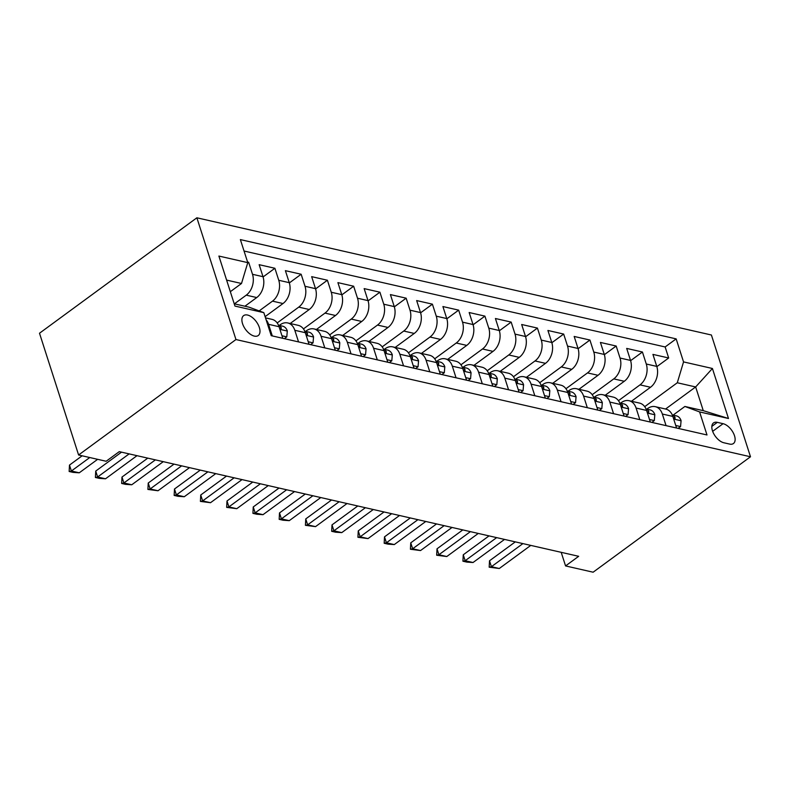 <?xml version="1.0" encoding="UTF-8"?>
<svg xmlns="http://www.w3.org/2000/svg" width="790" height="790" viewBox="0 0 790 790"><rect width="100%" height="100%" fill="white"/><g stroke="black" fill="none" stroke-linecap="round" stroke-linejoin="round"><path stroke-width="1.19" d="M254.331 336.106A12.344 6.636 53.7 0 0 258.251 335.533A12.344 6.636 53.7 0 0 258.093 324.532A12.344 6.636 53.7 0 0 247.566 315.042A12.344 6.636 53.7 0 0 243.646 315.615A12.344 6.636 53.7 0 0 243.794 326.625A12.344 6.636 53.7 0 0 254.331 336.106M235.963 339.542L78.595 454.991L39.5 333.232L196.878 217.793L711.405 335.009L750.5 456.768L235.963 339.542L196.878 217.793M631.447 401.251L650.516 387.258A15.435 11.05 -77.2 0 0 656.776 366.402L652.925 354.394L668.676 357.979L656.855 366.649M618.452 400.688L640.019 384.868A15.435 11.05 -77.2 0 0 646.279 364.012L642.428 352.004L630.608 360.665M642.428 352.004L626.677 348.41L630.529 360.418A15.435 11.05 -77.2 0 1 624.268 381.284L605.199 395.267M578.942 389.282L598.01 375.299A15.435 11.05 -77.2 0 0 604.281 354.443L600.42 342.435L616.17 346.02L604.35 354.69M552.694 383.308L571.763 369.315A15.435 11.05 -77.2 0 0 578.023 348.459L574.172 336.451L589.923 340.036L578.102 348.706M526.436 377.324L545.505 363.341A15.435 11.05 -77.2 0 0 551.775 342.485L547.914 330.467L563.665 334.061L551.855 342.732M500.188 371.34L519.257 357.357A15.435 11.05 -77.2 0 0 525.518 336.5L521.667 324.493L537.417 328.077L525.597 336.747M473.941 365.365L493.009 351.382A15.435 11.05 -77.2 0 0 499.27 330.516L495.419 318.508L511.17 322.093L499.349 330.763M447.683 359.381L466.752 345.398A15.435 11.05 -77.2 0 0 473.022 324.542L469.161 312.524L484.912 316.119L473.091 324.789M421.435 353.406L440.504 339.414A15.435 11.05 -77.2 0 0 446.765 318.558L442.913 306.55L458.664 310.134L446.844 318.804M395.178 347.422L414.246 333.439A15.435 11.05 -77.2 0 0 420.517 312.573L416.656 300.565L432.406 304.16L420.596 312.82M368.93 341.438L387.999 327.455A15.435 11.05 -77.2 0 0 394.259 306.599L390.408 294.591L406.159 298.176L394.338 306.846M342.682 335.464L361.741 321.471A15.435 11.05 -77.2 0 0 368.012 300.615L364.151 288.607L379.911 292.191L368.091 300.862M316.425 329.479L335.493 315.496A15.435 11.05 -77.2 0 0 341.764 294.64L337.903 282.623L353.653 286.217L341.833 294.877M290.177 323.495L309.246 309.512A15.435 11.05 -77.2 0 0 315.506 288.656L311.655 276.648L327.406 280.233L315.585 288.903M265.114 316.652L282.988 303.538A15.435 11.05 -77.2 0 0 289.259 282.672L285.397 270.664L301.148 274.249L289.338 282.919M244.91 306.224L256.74 297.553A15.435 11.05 -77.2 0 0 263.001 276.697L259.15 264.68L274.9 268.274L263.08 276.944M298.541 341.912L294.818 330.299A15.435 11.05 102.8 0 0 287.748 322.952A15.435 11.05 102.8 0 0 280.094 324.828L279.304 325.411M324.789 347.886L321.066 336.283A15.435 11.05 102.8 0 0 314.005 328.926A15.435 11.05 102.8 0 0 306.352 330.812L305.562 331.395M351.046 353.871L347.314 342.258A15.435 11.05 102.8 0 0 340.253 334.911A15.435 11.05 102.8 0 0 332.6 336.797L331.81 337.37M377.294 359.845L373.571 348.242A15.435 11.05 102.8 0 0 366.511 340.885A15.435 11.05 102.8 0 0 358.848 342.771L358.058 343.354M403.552 365.829L399.819 354.226A15.435 11.05 102.8 0 0 392.758 346.869A15.435 11.05 102.8 0 0 385.105 348.755L384.315 349.338M429.8 371.813L426.077 360.201A15.435 11.05 102.8 0 0 419.006 352.853A15.435 11.05 102.8 0 0 411.353 354.74L410.563 355.312M456.047 377.788L452.324 366.185A15.435 11.05 102.8 0 0 445.264 358.828A15.435 11.05 102.8 0 0 437.611 360.714L436.821 361.297M482.305 383.772L478.572 372.159A15.435 11.05 102.8 0 0 471.512 364.812A15.435 11.05 102.8 0 0 463.858 366.698L463.068 367.281M508.553 389.756L504.83 378.143A15.435 11.05 102.8 0 0 497.769 370.796A15.435 11.05 102.8 0 0 490.106 372.683L489.316 373.255M534.81 395.731L531.077 384.128A15.435 11.05 102.8 0 0 524.017 376.771A15.435 11.05 102.8 0 0 516.364 378.657L515.574 379.24M561.058 401.715L557.335 390.102A15.435 11.05 102.8 0 0 550.265 382.755A15.435 11.05 102.8 0 0 542.612 384.641L541.822 385.214M587.306 407.689L583.583 396.086A15.435 11.05 102.8 0 0 576.522 388.729A15.435 11.05 102.8 0 0 568.869 390.615L568.079 391.198M613.563 413.674L609.831 402.071A15.435 11.05 102.8 0 0 602.77 394.714A15.435 11.05 102.8 0 0 595.117 396.6L594.327 397.182M639.811 419.658L636.088 408.045A15.435 11.05 102.8 0 0 629.028 400.698A15.435 11.05 102.8 0 0 621.365 402.584L620.575 403.157M561.196 552.329L565.561 565.926L578.675 556.308L119.27 451.643L106.156 461.261L78.595 454.991M723.087 423.687L717.31 422.364A11.959 6.429 53.7 0 0 713.518 422.926A11.959 6.429 53.7 0 0 713.656 433.582A11.959 6.429 53.7 0 0 723.867 442.765L729.644 444.089A11.959 6.429 53.7 0 0 733.436 443.526A11.959 6.429 53.7 0 0 733.288 432.871A11.959 6.429 53.7 0 0 723.087 423.687L712.659 431.33M234.215 303.795L249.107 307.182L263.83 312.652L271.227 335.681L707.001 434.964L699.604 411.926L684.89 406.465L673.08 415.125M263.83 312.652L234.956 306.076L218.889 256.059L247.774 262.635L240.377 239.597L676.151 338.88L683.548 361.909L712.422 368.486L728.479 418.503L699.604 411.926M234.413 303.834L246.243 295.164L256.74 297.553M259.16 310.914L272.491 301.138L282.988 303.538M277.181 322.932L298.738 307.122L309.246 309.512M303.439 328.916L324.996 313.107L335.493 315.496M329.687 334.901L351.244 319.081L361.741 321.471M355.935 340.875L377.501 325.065L387.999 327.455M382.192 346.859L403.749 331.04L414.246 333.439M408.44 352.834L429.997 337.024L440.504 339.414M434.697 358.818L456.255 343.008L466.752 345.398M460.945 364.802L482.502 348.983L493.009 351.382M487.193 370.777L508.76 354.967L519.257 357.357M513.451 376.761L535.008 360.951L545.505 363.341M539.698 382.745L561.255 366.925L571.763 369.315M565.956 388.719L587.513 372.91L598.01 375.299M592.204 394.704L613.761 378.884L624.268 381.284M666.069 425.632L662.336 414.029A15.435 11.05 -77.2 0 0 655.275 406.672A15.435 11.05 -77.2 0 0 647.622 408.558L646.832 409.141M668.676 357.979L665.14 346.958L244.041 251.023M246.243 295.164A15.435 11.05 102.8 0 0 252.504 274.298L248.653 262.29L247.586 262.053M274.9 268.274L278.751 280.282A15.435 11.05 102.8 0 1 272.491 301.138M301.148 274.249L305.009 286.266A15.435 11.05 102.8 0 1 298.738 307.122M327.406 280.233L331.257 292.241A15.435 11.05 102.8 0 1 324.996 313.107M353.653 286.217L357.515 298.225A15.435 11.05 102.8 0 1 351.244 319.081M379.911 292.191L383.762 304.209A15.435 11.05 102.8 0 1 377.501 325.065M406.159 298.176L410.01 310.184A15.435 11.05 102.8 0 1 403.749 331.04M432.406 304.16L436.268 316.168A15.435 11.05 102.8 0 1 429.997 337.024M458.664 310.134L462.515 322.142A15.435 11.05 102.8 0 1 456.255 343.008M484.912 316.119L488.773 328.126A15.435 11.05 102.8 0 1 482.502 348.983M511.17 322.093L515.021 334.111A15.435 11.05 102.8 0 1 508.76 354.967M537.417 328.077L541.269 340.085A15.435 11.05 102.8 0 1 535.008 360.951M563.665 334.061L567.526 346.069A15.435 11.05 102.8 0 1 561.255 366.925M589.923 340.036L593.774 352.054A15.435 11.05 102.8 0 1 587.513 372.91M616.17 346.02L620.032 358.028A15.435 11.05 102.8 0 1 613.761 378.884M676.566 428.032L672.843 416.419A15.435 11.05 -77.2 0 0 665.773 409.072L655.275 406.672M650.318 422.048L646.585 410.435A15.435 11.05 -77.2 0 0 639.525 403.088L629.028 400.698M624.061 416.063L620.338 404.46A15.435 11.05 -77.2 0 0 613.277 397.103L602.77 394.714M597.813 410.089L594.08 398.476A15.435 11.05 -77.2 0 0 587.019 391.129L576.522 388.729M571.555 404.105L567.832 392.502A15.435 11.05 -77.2 0 0 560.772 385.145L550.265 382.755M545.307 398.121L541.585 386.517A15.435 11.05 -77.2 0 0 534.514 379.161L524.017 376.771M519.06 392.146L515.327 380.533A15.435 11.05 -77.2 0 0 508.266 373.186L497.769 370.796M492.802 386.162L489.079 374.559A15.435 11.05 -77.2 0 0 482.019 367.202L471.512 364.812M466.554 380.188L462.822 368.575A15.435 11.05 -77.2 0 0 455.761 361.228L445.264 358.828M440.297 374.203L436.574 362.59A15.435 11.05 -77.2 0 0 429.513 355.243L419.006 352.853M414.049 368.219L410.326 356.616A15.435 11.05 -77.2 0 0 403.256 349.259L392.758 346.869M387.801 362.245L384.068 350.632A15.435 11.05 -77.2 0 0 377.008 343.285L366.511 340.885M361.543 356.26L357.821 344.657A15.435 11.05 -77.2 0 0 350.76 337.3L340.253 334.911M335.296 350.276L331.563 338.673A15.435 11.05 -77.2 0 0 324.502 331.316L314.005 328.926M309.038 344.302L305.315 332.689A15.435 11.05 -77.2 0 0 298.255 325.342L287.748 322.952M282.79 338.318L279.068 326.714A15.435 11.05 -77.2 0 0 271.997 319.358L265.509 317.876M266.141 319.861A15.435 11.05 102.8 0 1 268.56 324.315L272.293 335.928M684.89 406.465L703.268 410.652L695.654 386.952L677.287 382.765L683.548 361.909M665.575 409.022L695.654 386.952L712.422 368.486M644.709 406.662L677.287 382.765M565.561 565.926L593.122 572.207L750.5 456.768M230.334 291.688L241.503 283.491L226.612 280.094M665.14 346.958L676.151 338.88M248.653 262.29L247.655 263.021M247.774 262.635L241.503 283.491M703.268 410.652L728.479 418.503M675.746 425.484L680.565 426.58L681.079 420.596A10.221 7.327 -77.2 0 0 676.457 415.886L672.27 414.938M673.396 418.157L675.055 418.532L674.976 417.229A10.221 7.327 -77.2 0 0 672.31 415.026M530.781 545.396L499.29 568.494L489.178 567.19L491.41 566.707L489.514 560.782L515.297 541.871M499.29 568.494L491.41 566.707L522.911 543.599M489.178 567.19L489.514 560.782M678.116 428.378L680.565 426.58M649.499 419.5L654.317 420.596L654.831 414.612A10.221 7.327 -77.2 0 0 650.2 409.911L646.023 408.953M647.148 412.173L648.689 412.617L648.728 411.244A10.221 7.327 -77.2 0 0 646.062 409.042M504.534 539.412L473.032 562.519L466.86 562.105L462.93 561.206L465.162 560.722L463.256 554.797L489.04 535.887M473.032 562.519L465.162 560.722L496.653 537.625M462.93 561.206L463.256 554.797M651.859 422.403L654.317 420.596M623.241 413.516L628.07 414.622L628.573 408.637A10.221 7.327 -77.2 0 0 623.952 403.927L619.775 402.979M620.891 406.198L622.55 406.574L622.471 405.27A10.221 7.327 -77.2 0 0 619.804 403.058M478.276 533.438L446.785 556.535L436.673 555.222L438.904 554.738L437.008 548.823L462.792 529.902M446.785 556.535L438.904 554.738L470.406 531.64M436.673 555.222L437.008 548.823M625.611 416.419L628.07 414.622M596.993 407.541L601.812 408.637L602.326 402.653A10.221 7.327 -77.2 0 0 597.694 397.953L593.517 396.995M594.643 400.214L596.302 400.589L596.223 399.286A10.221 7.327 -77.2 0 0 593.557 397.084M452.028 527.453L420.537 550.561L410.425 549.248L412.656 548.764L410.751 542.839L436.544 523.928M420.537 550.561L412.656 548.764L444.148 525.656M410.425 549.248L410.751 542.839M599.353 410.435L601.812 408.637M570.745 401.557L575.564 402.653L576.068 396.679A10.221 7.327 -77.2 0 0 571.447 391.968L567.269 391.01M568.385 394.23L569.936 394.674L569.965 393.311A10.221 7.327 -77.2 0 0 567.309 391.099M425.78 521.469L394.279 544.577L388.107 544.162L384.177 543.263L386.409 542.779L384.503 536.854L410.287 517.944M394.279 544.577L386.409 542.779L417.9 519.682M384.177 543.263L384.503 536.854M573.106 404.46L575.564 402.653M544.488 395.583L549.307 396.679L549.82 390.695A10.221 7.327 -77.2 0 0 545.199 385.984L541.012 385.036M542.138 388.255L543.796 388.631L543.718 387.327A10.221 7.327 -77.2 0 0 541.051 385.115M399.523 515.495L368.031 538.592L357.919 537.279L360.151 536.805L358.255 530.88L384.039 511.96M368.031 538.592L360.151 536.805L391.652 513.698M357.919 537.279L358.255 530.88M546.858 398.476L549.307 396.679M518.24 389.598L523.059 390.695L523.573 384.71A10.221 7.327 -77.2 0 0 518.941 380.01L514.764 379.052M515.89 382.271L517.43 382.716L517.47 381.343A10.221 7.327 -77.2 0 0 514.804 379.141M373.275 509.511L341.774 532.618L335.602 532.203L331.672 531.305L333.903 530.821L331.998 524.896L357.781 505.985M341.774 532.618L333.903 530.821L365.395 507.713M331.672 531.305L331.998 524.896M520.6 392.502L523.059 390.695M491.982 383.614L496.811 384.71L497.315 378.736A10.221 7.327 -77.2 0 0 492.693 374.026L488.516 373.078M489.632 376.287L491.173 376.731L491.212 375.369A10.221 7.327 -77.2 0 0 488.546 373.156M347.017 503.536L315.526 526.634L305.414 525.32L307.646 524.837L305.75 518.921L331.533 500.001M315.526 526.634L307.646 524.837L339.147 501.739M305.414 525.32L305.75 518.921M494.352 386.517L496.811 384.71M465.735 377.64L470.554 378.736L471.067 372.752A10.221 7.327 -77.2 0 0 466.436 368.041L462.259 367.093M463.384 370.312L465.043 370.688L464.964 369.384A10.221 7.327 -77.2 0 0 462.298 367.182M320.77 497.552L289.278 520.649L283.106 520.235L279.166 519.336L281.398 518.862L279.492 512.937L305.286 494.026M289.278 520.649L281.398 518.862L312.889 495.755M279.166 519.336L279.492 512.937M468.095 380.533L470.554 378.736M439.487 371.656L444.306 372.752L444.81 366.767A10.221 7.327 -77.2 0 0 440.188 362.067L436.011 361.109M437.127 364.328L438.677 364.773L438.707 363.4A10.221 7.327 -77.2 0 0 436.05 361.198M294.522 491.568L263.021 514.675L256.849 514.26L252.919 513.362L255.15 512.878L253.244 506.953L279.028 488.042M263.021 514.675L255.15 512.878L286.642 489.78M252.919 513.362L253.244 506.953M441.847 374.559L444.306 372.752M413.229 365.671L418.048 366.777L418.562 360.793A10.221 7.327 -77.2 0 0 413.94 356.083L409.753 355.135M410.879 358.344L412.42 358.788L412.459 357.426A10.221 7.327 -77.2 0 0 409.793 355.214M268.264 485.593L236.773 508.691L226.661 507.377L228.893 506.894L226.997 500.978L252.78 482.058M236.773 508.691L228.893 506.894L260.394 483.796M226.661 507.377L226.997 500.978M415.599 368.575L418.048 366.777M386.982 359.697L391.8 360.793L392.314 354.809A10.221 7.327 -77.2 0 0 387.683 350.098L383.506 349.15M384.631 352.37L386.28 352.745L386.211 351.441A10.221 7.327 -77.2 0 0 383.545 349.239M242.017 479.609L210.515 502.707L200.413 501.403L202.645 500.919L200.739 494.994L226.523 476.084M210.515 502.707L202.645 500.919L234.136 477.812M200.413 501.403L200.739 494.994M389.342 362.59L391.8 360.793M360.724 353.713L365.553 354.809L366.056 348.834A10.221 7.327 -77.2 0 0 361.435 344.124L357.258 343.166M358.374 346.385L359.914 346.83L359.954 345.467A10.221 7.327 -77.2 0 0 357.287 343.255M215.759 473.625L184.268 496.732L178.096 496.318L174.156 495.419L176.387 494.935L174.491 489.01L200.275 470.099M184.268 496.732L176.387 494.935L207.889 471.837M174.156 495.419L174.491 489.01M363.094 356.616L365.553 354.809M334.476 347.728L339.295 348.834L339.809 342.85A10.221 7.327 -77.2 0 0 335.177 338.14L331 337.192M332.126 340.411L333.785 340.786L333.706 339.483A10.221 7.327 -77.2 0 0 331.04 337.271M189.511 467.65L158.02 490.748L147.908 489.435L150.139 488.961L148.234 483.036L174.027 464.115M158.02 490.748L150.139 488.961L181.631 465.853M147.908 489.435L148.234 483.036M336.836 350.632L339.295 348.834M308.228 341.754L313.047 342.85L313.551 336.866A10.221 7.327 -77.2 0 0 308.929 332.165L304.752 331.207M305.868 334.427L307.419 334.871L307.448 333.499A10.221 7.327 -77.2 0 0 304.792 331.296M163.263 461.666L131.762 484.774L125.59 484.359L121.65 483.46L123.892 482.976L121.986 477.051L147.769 458.141M131.762 484.774L123.892 482.976L155.383 459.869M121.65 483.46L121.986 477.051M310.589 344.647L313.047 342.85M281.971 335.77L286.79 336.866L287.303 330.892A10.221 7.327 -77.2 0 0 282.682 326.181L278.495 325.233M279.621 328.443L281.161 328.887L281.2 327.524A10.221 7.327 -77.2 0 0 278.534 325.312M137.006 455.682L105.514 478.789L99.343 478.375L95.402 477.476L97.634 476.992L95.738 471.067L121.522 452.156M105.514 478.789L97.634 476.992L129.135 453.894M95.402 477.476L95.738 471.067M284.341 338.673L286.79 336.866M97.644 459.326L79.257 472.805L73.085 472.39L69.155 471.492L71.386 471.018L69.481 465.093L82.15 455.8M79.257 472.805L71.386 471.018L89.764 457.529M69.155 471.492L69.481 465.093M640.019 384.868L650.516 387.258M646.279 364.012L656.776 366.402M252.504 274.298L263.001 276.697M278.751 280.282L289.259 282.672M305.009 286.266L315.506 288.656M331.257 292.241L341.764 294.64M357.515 298.225L368.012 300.615M383.762 304.209L394.259 306.599M410.01 310.184L420.517 312.573M436.268 316.168L446.765 318.558M462.515 322.142L473.022 324.542M488.773 328.126L499.27 330.516M515.021 334.111L525.518 336.5M541.269 340.085L551.775 342.485M567.526 346.069L578.023 348.459M593.774 352.054L604.281 354.443M620.032 358.028L630.529 360.418M662.336 414.029L672.843 416.419M636.088 408.045L646.585 410.435M609.831 402.071L620.338 404.46M583.583 396.086L594.08 398.476M557.335 390.102L567.832 392.502M531.077 384.128L541.585 386.517M504.83 378.143L515.327 380.533M478.572 372.159L489.079 374.559M452.324 366.185L462.822 368.575M426.077 360.201L436.574 362.59M399.819 354.226L410.326 356.616M373.571 348.242L384.068 350.632M347.314 342.258L357.821 344.657M321.066 336.283L331.563 338.673M294.818 330.299L305.315 332.689M268.56 324.315L279.068 326.714M711.839 426.383L717.31 422.364M673.692 419.065L681.069 420.744M673.564 418.266L674.976 417.229M647.435 413.081L654.821 414.77M647.306 412.291L648.728 411.244M621.187 407.107L628.563 408.786M621.058 406.307L622.471 405.27M594.929 401.123L602.316 402.801M594.801 400.323L596.223 399.286M568.682 395.138L576.058 396.827M568.553 394.348L569.965 393.311M542.434 389.164L549.81 390.843M542.305 388.364L543.718 387.327M516.176 383.18L523.563 384.858M516.048 382.38L517.47 381.343M489.928 377.195L497.305 378.884M489.8 376.405L491.212 375.369M463.671 371.221L471.057 372.9M463.542 370.421L464.964 369.384M437.423 365.237L444.8 366.916M437.295 364.447L438.707 363.4M411.175 359.262L418.552 360.941M411.047 358.463L412.459 357.426M384.918 353.278L392.304 354.957M384.789 352.478L386.211 351.441M358.67 347.294L366.047 348.983M358.541 346.504L359.954 345.467M332.412 341.32L339.799 342.998M332.284 340.52L333.706 339.483M306.165 335.335L313.541 337.014M306.036 334.535L307.448 333.499M279.917 329.351L287.293 331.04M279.788 328.561L281.2 327.524"/></g></svg>
